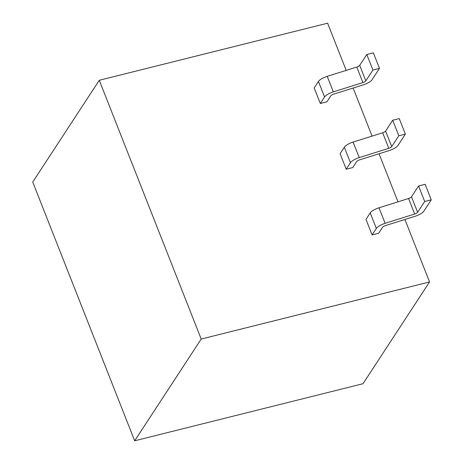 <?xml version="1.0" encoding="UTF-8"?>
<svg xmlns="http://www.w3.org/2000/svg" width="464" height="464" viewBox="0 0 464 464"><rect width="100%" height="100%" fill="white"/><g stroke="black" fill="none" stroke-linecap="round" stroke-linejoin="round"><path stroke-width="0.7" d="M398.808 135.761L405.368 134.119L397.955 145.452A8.758 2.668 -21.5 0 1 389.18 150.574L359.612 159.854A2.917 0.887 158.5 0 0 356.688 161.559L352.768 167.562L346.202 169.198L350.448 162.707A8.758 2.668 -21.5 0 1 359.223 157.592L388.791 148.306A2.917 0.887 158.5 0 0 391.72 146.601L398.808 135.761L392.689 120.234L385.601 131.074A2.917 0.887 -21.5 0 1 382.678 132.779L353.11 142.065A8.758 2.668 158.5 0 0 344.334 147.181L340.089 153.677L346.202 169.198M201.196 339.045L429.542 281.961L363.016 383.716L134.67 440.8L201.196 339.045L99.273 80.284L327.613 23.2L346.196 70.377M353.15 88.032L372.087 136.103M379.042 153.758L397.979 201.828M404.933 219.478L429.542 281.961M424.699 201.48L431.259 199.845L423.847 211.178A8.758 2.668 -21.5 0 1 415.071 216.294L385.503 225.579A2.917 0.887 158.5 0 0 382.574 227.285L378.653 233.282L372.093 234.923L376.339 228.433A8.758 2.668 -21.5 0 1 385.114 223.312L414.683 214.032A2.917 0.887 158.5 0 0 417.606 212.326L424.699 201.48L418.58 185.96L411.493 196.8A2.917 0.887 -21.5 0 1 408.569 198.505L378.995 207.791A8.758 2.668 158.5 0 0 370.226 212.906L365.98 219.397L372.093 234.923M326.876 101.836L320.311 103.478L324.556 96.982A8.758 2.668 -21.5 0 1 333.332 91.866L362.906 82.58A2.917 0.887 158.5 0 0 365.829 80.875L372.917 70.035L379.477 68.394L372.064 79.733A8.758 2.668 -21.5 0 1 363.295 84.848L333.72 94.128A2.917 0.887 158.5 0 0 330.797 95.839L326.876 101.836M379.477 68.394L373.363 52.867L366.804 54.508L359.716 65.349A2.917 0.887 -21.5 0 1 356.787 67.054L327.219 76.34A8.758 2.668 158.5 0 0 318.443 81.455L314.198 87.951L320.311 103.478M99.273 80.284L32.741 182.039L134.67 440.8M431.259 199.845L425.14 184.318L418.58 185.96M405.368 134.119L399.255 118.593L392.689 120.234M372.917 70.035L366.804 54.508M385.114 223.312L378.995 207.791M408.569 198.505L414.683 214.032M417.606 212.326L411.493 196.8M370.226 212.906L376.339 228.433M359.223 157.592L353.11 142.065M382.678 132.779L388.791 148.306M391.72 146.601L385.601 131.074M344.334 147.181L350.448 162.707M318.443 81.455L324.556 96.982M333.332 91.866L327.219 76.34M356.787 67.054L362.906 82.58M365.829 80.875L359.716 65.349"/></g></svg>
